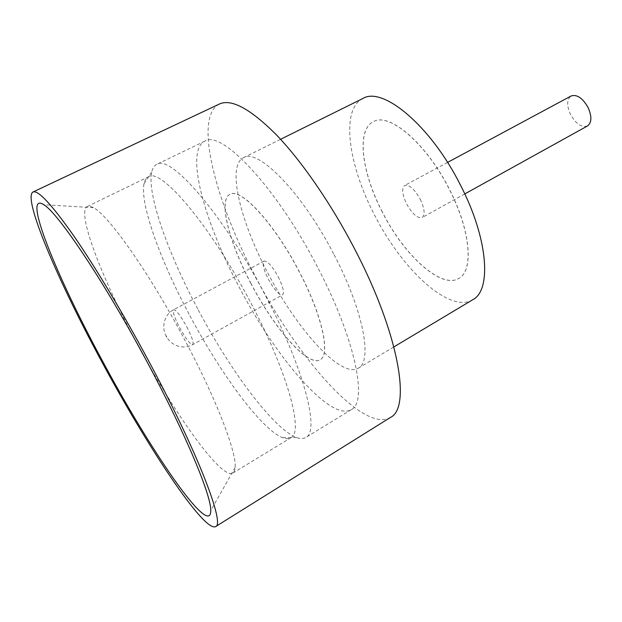 <?xml version="1.0" encoding="UTF-8"?>
<svg xmlns="http://www.w3.org/2000/svg" width="622" height="622" viewBox="0 0 622 622"><rect width="100%" height="100%" fill="white"/><g stroke="black" fill="none" stroke-linecap="round" stroke-linejoin="round"><path stroke-width="0.47" stroke-dasharray="3.11 2.33" d="M587.495 125.955C581.617 127.774 575.949 123.949 570.506 114.495C566.556 105.553 566.766 99.372 571.128 95.975M420.223 199.195C424.655 208.673 425.292 214.792 422.159 217.544C417.517 218.571 412.324 214.022 406.578 203.884C402.139 194.453 401.493 188.318 404.665 185.488C409.229 184.423 414.415 188.995 420.223 199.195M146.053 359.975C181.049 422.937 222.272 479.352 232.799 473.109C234.167 472.285 234.945 470.372 235.124 467.363C236.663 452.318 216.316 399.036 184.516 339.48C149.14 272.56 108.22 214.808 93.378 207.655C90.75 206.177 88.721 205.796 87.282 206.504C76.335 211.978 101.487 277.171 135.51 340.654M197.734 308.932C168.041 253.154 146.916 194.235 151.69 172.177C152.545 168.228 154.233 165.631 156.744 164.371C170.148 153.797 223.049 214.022 265.47 295.66C304.36 369.134 320.027 431.746 305.806 437.484C303.396 438.914 300.294 438.922 296.515 437.507C273.283 428.791 229.977 370.144 197.734 308.932M189.026 314.087C160.445 260.462 139.872 204.195 144.016 183.801C144.732 180.248 146.201 177.915 148.409 176.803C160.53 167.054 210.345 225.141 250.884 302.945C288.056 373.037 303.847 432.648 290.847 437.764C288.717 439.023 285.964 438.992 282.582 437.67C261.263 429.374 220.071 372.936 189.026 314.087M334.123 254.81C363.567 310.868 372.749 361.623 358.311 368.17C340.996 378.775 296.756 329.131 267.724 272.848C240.279 221.191 226.633 165.825 243.443 157.708C257.835 147.702 302.284 192.61 334.123 254.81M472.736 299.742C449.504 313.947 401.89 269.295 374.491 214.901C348.328 165.118 340.366 109.394 362.883 98.486M390.445 417.432C363.155 433.472 297.339 357.634 255.269 276.238C215.344 201.225 193.255 117.037 219.387 104.029M382.444 212.164C361.903 173.033 356.126 130.029 373.293 121.718C388.937 111.859 426.412 143.231 449.348 189.166C470.807 230.575 473.871 271.005 458.826 278.415C441.122 289.308 403.997 255.004 382.444 212.164M382.375 212.203C361.833 173.064 356.048 130.06 373.223 121.756C388.851 111.898 426.334 143.278 449.263 189.212C470.73 230.622 473.793 271.052 458.748 278.462C441.052 289.354 403.927 255.043 382.375 212.203M317.484 267.009C276.23 186.794 221.113 129.306 204.762 141.178C184.695 151.06 204.311 221.72 238.902 286.618C275.484 357.129 330.438 422.089 351.282 409.641C367.952 402.317 355.419 339.161 317.484 267.009M251.063 283.562C229.261 242.596 218.081 199.996 229.953 194.352C240.395 186.965 274.294 223.158 299.221 271.542C322.289 315.268 330.78 355.007 320.19 359.687C308.053 367.291 274.201 328.245 251.063 283.562M250.985 283.601C229.184 242.634 218.003 200.035 229.868 194.398C240.302 187.012 274.209 223.205 299.128 271.589C322.204 315.315 330.702 355.053 320.112 359.734C307.976 367.338 274.131 328.292 250.985 283.601M278.213 276.782C283.096 286.68 284.534 292.713 282.528 294.89C279.099 295.17 274.388 289.953 268.393 279.231C263.51 269.404 262.072 263.355 264.07 261.084C267.429 260.75 272.148 265.983 278.213 276.782M166.198 336.37C166.914 337.489 167.023 337.482 166.533 336.339C165.817 335.219 165.709 335.227 166.198 336.37M186.748 326.76C191.941 336.906 193.932 342.87 192.727 344.642C190.153 344.386 185.791 338.718 179.641 327.631C174.463 317.547 172.473 311.575 173.655 309.702C176.158 309.873 180.52 315.564 186.748 326.76M464.789 193.932L422.159 217.544M93.378 207.655L43.804 204.724M144.016 183.801L151.69 172.177M87.282 206.504L148.409 176.803M358.311 368.17L393.889 346.889M204.762 141.178L156.744 164.371M264.07 261.084L173.655 309.702C163.361 315.004 161.588 328.789 166.167 335.888C170.327 345.148 182.697 350.155 192.727 344.642L282.528 294.89M351.282 409.641L305.806 437.484M243.443 157.708L280.584 139.289M232.799 473.109L290.847 437.764M282.582 437.67L296.515 437.507M235.124 467.363L210.78 510.639M447.583 162.404L404.665 185.488"/><path stroke-width="0.93" d="M447.583 162.404L571.128 95.975C576.928 94.163 582.573 98.004 588.07 107.489C591.988 116.47 591.794 122.62 587.495 125.955L464.789 193.932M101.946 359.951C57.061 277.171 21.373 190.27 43.804 204.724C57.947 212.685 104.558 282.03 147.336 362.362C185.683 433.829 211.286 495.578 210.78 510.639C210.633 539.111 149.311 448.866 101.946 359.951M135.51 340.654L146.053 359.975M280.584 139.289L362.883 98.486C382.693 85.991 430.906 125.815 460.575 185.309C488.254 238.825 491.738 290.318 472.736 299.742L393.889 346.889M32.974 192.019L219.387 104.029C231.384 98.517 250.417 108.819 276.479 134.927C301.857 161.355 331.285 203.93 354.758 249.197C399.083 333.921 411.274 407.954 390.445 417.432L215.601 526.624C203.938 532.556 146.357 445.088 100.803 359.889C58.18 281.035 22.439 197.905 32.974 192.019C37.95 189.757 51.393 204.148 73.295 235.178C94.925 266.387 123.529 313.993 149.467 362.478C198.317 453.469 225.226 524.571 215.601 526.624"/></g></svg>
